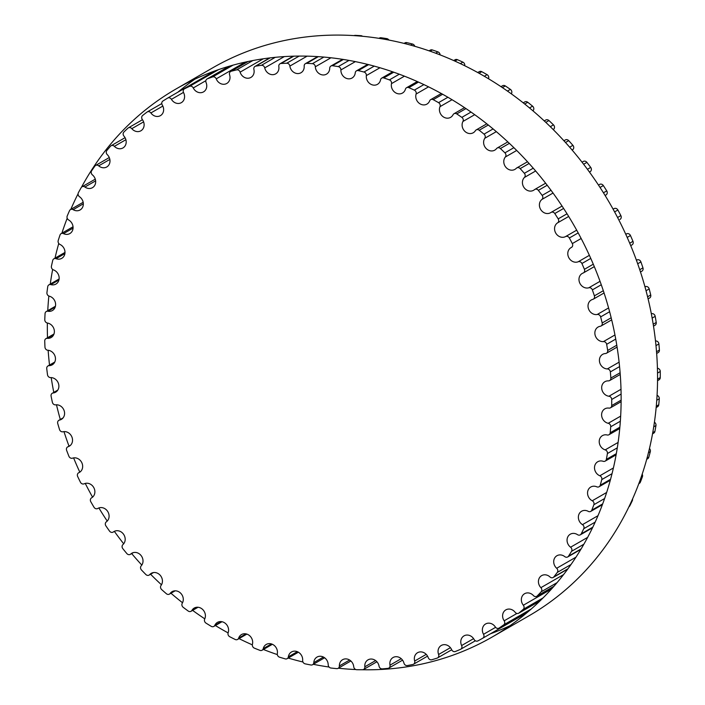 <?xml version="1.0" encoding="UTF-8"?>
<svg xmlns="http://www.w3.org/2000/svg" width="705" height="705" viewBox="0 0 705 705"><rect width="100%" height="100%" fill="white"/><g stroke="black" fill="none" stroke-linecap="round" stroke-linejoin="round"><path stroke-width="1.06" d="M605.181 449.878A7.94 6.944 60 0 1 599.365 443.181A7.94 6.944 60 0 1 602.449 435.611A7.94 6.944 60 0 1 607.181 434.985A3.023 2.644 -120 0 0 610.195 432.764A312.685 273.223 -120 0 0 610.733 426.754A3.023 2.644 -120 0 0 608.221 423.291A7.94 6.944 60 0 1 601.832 416.77A7.94 6.944 60 0 1 604.837 408.856A7.94 6.944 60 0 1 608.917 408.098A3.023 2.644 -120 0 0 611.702 405.569A312.685 273.223 -120 0 0 611.72 399.471A3.023 2.644 -120 0 0 608.953 396.236A7.94 6.944 60 0 1 601.991 389.953A7.94 6.944 60 0 1 604.908 381.696A7.94 6.944 60 0 1 608.336 380.876A3.023 2.644 -120 0 0 610.856 378.056A312.685 273.223 -120 0 0 610.354 371.914A3.023 2.644 -120 0 0 607.349 368.926A7.94 6.944 60 0 1 599.832 362.952A7.94 6.944 60 0 1 602.652 354.342A7.94 6.944 60 0 1 605.428 353.531A3.023 2.644 -120 0 0 607.675 350.447A312.685 273.223 -120 0 0 606.652 344.313A3.023 2.644 -120 0 0 603.427 341.608A7.94 6.944 60 0 1 595.39 335.985A7.94 6.944 60 0 1 598.087 327.041A7.94 6.944 60 0 1 600.219 326.292A3.023 2.644 -120 0 0 602.176 322.969A312.685 273.223 -120 0 0 600.634 316.898A3.023 2.644 -120 0 0 597.232 314.483A7.94 6.944 60 0 1 588.684 309.283A7.94 6.944 60 0 1 591.257 300.004A7.94 6.944 60 0 1 592.764 299.387A3.023 2.644 -120 0 0 594.394 295.853A312.685 273.223 -120 0 0 592.367 289.887A3.023 2.644 -120 0 0 588.807 287.79A7.94 6.944 60 0 1 579.783 283.075A7.94 6.944 60 0 1 582.207 273.461A7.94 6.944 60 0 1 583.105 273.038A3.023 2.644 -120 0 0 584.419 269.319A312.685 273.223 -120 0 0 581.907 263.52A3.023 2.644 -120 0 0 578.223 261.758A7.94 6.944 60 0 1 568.75 257.572A7.94 6.944 60 0 1 571.024 247.631A7.94 6.944 60 0 1 571.341 247.464A3.023 2.644 -120 0 0 572.319 243.586A312.685 273.223 -120 0 0 569.349 237.999A3.023 2.644 -120 0 0 565.56 236.58A7.94 6.944 60 0 1 555.769 233.117A7.94 6.944 60 0 1 557.567 222.868A3.023 2.644 -120 0 0 558.193 218.876A312.685 273.223 -120 0 0 554.782 213.536A3.023 2.644 -120 0 0 550.94 212.487A7.94 6.944 60 0 1 550.561 212.725A7.94 6.944 60 0 1 540.85 209.746A7.94 6.944 60 0 1 541.881 199.471A3.023 2.644 -120 0 0 542.154 195.391A312.685 273.223 -120 0 0 538.347 190.35A3.023 2.644 -120 0 0 534.469 189.671A7.94 6.944 60 0 1 533.579 190.288A7.94 6.944 60 0 1 524.079 187.609A7.94 6.944 60 0 1 524.432 177.448A3.023 2.644 -120 0 0 524.353 173.315A312.685 273.223 -120 0 0 520.167 168.618A3.023 2.644 -120 0 0 516.289 168.31A7.94 6.944 60 0 1 514.941 169.367A7.94 6.944 60 0 1 505.644 166.979A7.94 6.944 60 0 1 505.353 157.004A3.023 2.644 -120 0 0 504.921 152.844A312.685 273.223 -120 0 0 500.391 148.526A3.023 2.644 -120 0 0 496.549 148.596A7.94 6.944 60 0 1 494.778 150.139A7.94 6.944 60 0 1 485.71 148.024A7.94 6.944 60 0 1 484.802 138.286A3.023 2.644 -120 0 0 484.027 134.144A312.685 273.223 -120 0 0 479.197 130.24A3.023 2.644 -120 0 0 475.408 130.689A7.94 6.944 60 0 1 473.266 132.751A7.94 6.944 60 0 1 464.445 130.918A7.94 6.944 60 0 1 462.956 121.454A3.023 2.644 -120 0 0 461.837 117.365A312.685 273.223 -120 0 0 456.743 113.91A3.023 2.644 -120 0 0 453.051 114.739A7.94 6.944 60 0 1 450.592 117.365A7.94 6.944 60 0 1 442.009 115.787A7.94 6.944 60 0 1 439.999 106.658A3.023 2.644 -120 0 0 438.545 102.657A312.685 273.223 -120 0 0 433.231 99.678A3.023 2.644 -120 0 0 429.662 100.868A7.94 6.944 60 0 1 426.93 104.102A7.94 6.944 60 0 1 418.611 102.771A7.94 6.944 60 0 1 416.109 94.021A3.023 2.644 -120 0 0 414.329 90.125A312.685 273.223 -120 0 0 408.847 87.649A3.023 2.644 -120 0 0 405.428 89.2A7.94 6.944 60 0 1 402.485 93.06A7.94 6.944 60 0 1 394.43 91.967A7.94 6.944 60 0 1 391.495 83.631A3.023 2.644 -120 0 0 389.407 79.894A312.685 273.223 -120 0 0 383.784 77.938A3.023 2.644 -120 0 0 380.559 79.824A7.94 6.944 60 0 1 377.457 84.344A7.94 6.944 60 0 1 369.676 83.481A7.94 6.944 60 0 1 366.344 75.585A3.023 2.644 -120 0 0 363.974 72.025A312.685 273.223 -120 0 0 358.272 70.606A3.023 2.644 -120 0 0 355.25 72.826A7.94 6.944 60 0 1 352.051 78.026A7.94 6.944 60 0 1 344.551 77.374A7.94 6.944 60 0 1 340.894 69.954A3.023 2.644 -120 0 0 338.25 66.605A312.685 273.223 -120 0 0 332.504 65.732A3.023 2.644 -120 0 0 329.72 68.262A7.94 6.944 60 0 1 326.486 74.148A7.94 6.944 60 0 1 319.277 73.699A7.94 6.944 60 0 1 315.329 66.781A3.023 2.644 -120 0 0 312.43 63.661A312.685 273.223 -120 0 0 306.701 63.353A3.023 2.644 -120 0 0 304.181 66.173A7.94 6.944 60 0 1 300.964 72.756A7.94 6.944 60 0 1 289.87 66.085A3.023 2.644 -120 0 0 286.75 63.23A312.685 273.223 -120 0 0 281.083 63.476A3.023 2.644 -120 0 0 278.827 66.561A7.94 6.944 60 0 1 275.699 73.858A7.94 6.944 60 0 1 264.727 67.883A3.023 2.644 -120 0 0 261.414 65.318A312.685 273.223 -120 0 0 255.844 66.12A3.023 2.644 -120 0 0 253.897 69.442A7.94 6.944 60 0 1 250.901 77.427A7.94 6.944 60 0 1 240.114 72.148A3.023 2.644 -120 0 0 236.624 69.892A312.685 273.223 -120 0 0 231.214 71.249A3.023 2.644 -120 0 0 229.574 74.783A7.94 6.944 60 0 1 226.781 83.463A7.94 6.944 60 0 1 216.224 78.854A3.023 2.644 -120 0 0 212.602 76.924A312.685 273.223 -120 0 0 207.376 78.819A3.023 2.644 -120 0 0 206.071 82.538A7.94 6.944 60 0 1 203.525 91.888A7.94 6.944 60 0 1 193.267 87.949A3.023 2.644 -120 0 0 189.53 86.362A312.685 273.223 -120 0 0 184.551 88.777A3.023 2.644 -120 0 0 183.573 92.646A7.94 6.944 60 0 1 181.344 102.657A7.94 6.944 60 0 1 171.43 99.343A3.023 2.644 -120 0 0 167.605 98.11A312.685 273.223 -120 0 0 162.908 101.035A3.023 2.644 -120 0 0 162.282 105.027A7.94 6.944 60 0 1 160.405 115.655A7.94 6.944 60 0 1 150.888 112.959A3.023 2.644 -120 0 0 147.019 112.086A312.685 273.223 -120 0 0 142.639 115.488A3.023 2.644 -120 0 0 142.357 119.568A7.94 6.944 60 0 1 140.894 130.795A7.94 6.944 60 0 1 131.809 128.671A3.023 2.644 -120 0 0 127.922 128.178A312.685 273.223 -120 0 0 123.904 132.02A3.023 2.644 -120 0 0 123.983 136.162A7.94 6.944 60 0 1 122.961 147.944A7.94 6.944 60 0 1 114.369 146.349A3.023 2.644 -120 0 0 110.491 146.235A312.685 273.223 -120 0 0 106.86 150.5A3.023 2.644 -120 0 0 107.292 154.659A7.94 6.944 60 0 1 106.763 166.962A7.94 6.944 60 0 1 98.691 165.851A3.023 2.644 -120 0 0 94.867 166.116A312.685 273.223 -120 0 0 91.65 170.769A3.023 2.644 -120 0 0 92.434 174.91A7.94 6.944 60 0 1 92.443 187.689A7.94 6.944 60 0 1 84.917 187.019A3.023 2.644 -120 0 0 81.172 187.662A312.685 273.223 -120 0 0 78.405 192.659A3.023 2.644 -120 0 0 79.524 196.748A7.94 6.944 60 0 1 80.097 209.958A7.94 6.944 60 0 1 73.161 209.676A3.023 2.644 -120 0 0 69.522 210.68A312.685 273.223 -120 0 0 67.222 215.986A3.023 2.644 -120 0 0 68.676 219.995A7.94 6.944 60 0 1 73.047 226.887A7.94 6.944 60 0 1 69.839 233.575A7.94 6.944 60 0 1 63.512 233.628A3.023 2.644 -120 0 0 60.022 235.003A312.685 273.223 -120 0 0 58.207 240.564A3.023 2.644 -120 0 0 59.987 244.45A7.94 6.944 60 0 1 64.931 251.315A7.94 6.944 60 0 1 61.767 258.347A7.94 6.944 60 0 1 56.065 258.682A3.023 2.644 -120 0 0 52.734 260.401A312.685 273.223 -120 0 0 51.43 266.182A3.023 2.644 -120 0 0 53.509 269.918A7.94 6.944 60 0 1 59.044 276.686A7.94 6.944 60 0 1 55.924 284.08A7.94 6.944 60 0 1 50.866 284.626A3.023 2.644 -120 0 0 47.737 286.688A312.685 273.223 -120 0 0 46.935 292.628A3.023 2.644 -120 0 0 49.315 296.188A7.94 6.944 60 0 1 55.422 302.806A7.94 6.944 60 0 1 52.373 310.552A7.94 6.944 60 0 1 47.966 311.249A3.023 2.644 -120 0 0 45.058 313.628A312.685 273.223 -120 0 0 44.785 319.691A3.023 2.644 -120 0 0 47.429 323.04A7.94 6.944 60 0 1 54.109 329.446A7.94 6.944 60 0 1 51.139 337.536A7.94 6.944 60 0 1 47.385 338.329A3.023 2.644 -120 0 0 44.732 341.008A312.685 273.223 -120 0 0 44.97 347.133A3.023 2.644 -120 0 0 47.87 350.253A7.94 6.944 60 0 1 55.105 356.386A7.94 6.944 60 0 1 52.232 364.82A7.94 6.944 60 0 1 49.139 365.648A3.023 2.644 -120 0 0 46.741 368.6A312.685 273.223 -120 0 0 47.508 374.743A3.023 2.644 -120 0 0 50.628 377.598A7.94 6.944 60 0 1 58.409 383.405A7.94 6.944 60 0 1 55.651 392.174A7.94 6.944 60 0 1 53.201 392.967A3.023 2.644 -120 0 0 51.095 396.175A312.685 273.223 -120 0 0 52.373 402.282A3.023 2.644 -120 0 0 55.686 404.846A7.94 6.944 60 0 1 63.988 410.266A7.94 6.944 60 0 1 61.353 419.378A7.94 6.944 60 0 1 59.537 420.065A3.023 2.644 -120 0 0 57.739 423.502A312.685 273.223 -120 0 0 59.52 429.521A3.023 2.644 -120 0 0 63.009 431.777A7.94 6.944 60 0 1 71.804 436.748A7.94 6.944 60 0 1 69.302 446.195A7.94 6.944 60 0 1 68.103 446.723A3.023 2.644 -120 0 0 66.622 450.354A312.685 273.223 -120 0 0 68.896 456.241A3.023 2.644 -120 0 0 72.527 458.171A7.94 6.944 60 0 1 81.78 462.63A7.94 6.944 60 0 1 79.427 472.403A7.94 6.944 60 0 1 78.819 472.711A3.023 2.644 -120 0 0 77.673 476.51A312.685 273.223 -120 0 0 80.423 482.211A3.023 2.644 -120 0 0 84.159 483.806A7.94 6.944 60 0 1 93.835 487.701A7.94 6.944 60 0 1 91.65 497.8A7.94 6.944 60 0 1 91.606 497.818A3.023 2.644 -120 0 0 90.804 501.757A312.685 273.223 -120 0 0 93.994 507.23A3.023 2.644 -120 0 0 97.819 508.464A7.94 6.944 60 0 1 97.924 508.393A7.94 6.944 60 0 1 107.733 511.522A7.94 6.944 60 0 1 106.349 521.841A3.023 2.644 -120 0 0 105.9 525.886A312.685 273.223 -120 0 0 109.513 531.077A3.023 2.644 -120 0 0 113.382 531.94A7.94 6.944 60 0 1 114.016 531.517A7.94 6.944 60 0 1 123.622 534.346A7.94 6.944 60 0 1 122.934 544.577A3.023 2.644 -120 0 0 122.837 548.684A312.685 273.223 -120 0 0 126.838 553.557A3.023 2.644 -120 0 0 130.725 554.051A7.94 6.944 60 0 1 131.844 553.222A7.94 6.944 60 0 1 141.247 555.751A7.94 6.944 60 0 1 141.22 565.833A3.023 2.644 -120 0 0 141.476 569.984A312.685 273.223 -120 0 0 145.838 574.496A3.023 2.644 -120 0 0 149.707 574.61A7.94 6.944 60 0 1 151.267 573.324A7.94 6.944 60 0 1 160.449 575.571A7.94 6.944 60 0 1 161.057 585.432A3.023 2.644 -120 0 0 161.656 589.583A312.685 273.223 -120 0 0 166.345 593.698A3.023 2.644 -120 0 0 170.161 593.443A7.94 6.944 60 0 1 172.126 591.645A7.94 6.944 60 0 1 181.07 593.619A7.94 6.944 60 0 1 182.269 603.224A3.023 2.644 -120 0 0 183.221 607.34A312.685 273.223 -120 0 0 188.191 611.024A3.023 2.644 -120 0 0 191.927 610.389A7.94 6.944 60 0 1 194.236 608.045A7.94 6.944 60 0 1 202.943 609.754A7.94 6.944 60 0 1 204.697 619.052A3.023 2.644 -120 0 0 205.992 623.105A312.685 273.223 -120 0 0 211.192 626.322A3.023 2.644 -120 0 0 214.831 625.317A7.94 6.944 60 0 1 217.431 622.392A7.94 6.944 60 0 1 225.882 623.846A7.94 6.944 60 0 1 228.147 632.782A3.023 2.644 -120 0 0 229.768 636.738A312.685 273.223 -120 0 0 235.17 639.47A3.023 2.644 -120 0 0 238.669 638.096A7.94 6.944 60 0 1 241.507 634.553A7.94 6.944 60 0 1 249.702 635.769A7.94 6.944 60 0 1 252.425 644.317A3.023 2.644 -120 0 0 254.355 648.133A312.685 273.223 -120 0 0 259.916 650.354A3.023 2.644 -120 0 0 263.238 648.635A7.94 6.944 60 0 1 266.27 644.44A7.94 6.944 60 0 1 274.192 645.419A7.94 6.944 60 0 1 277.329 653.535A3.023 2.644 -120 0 0 279.559 657.192A312.685 273.223 -120 0 0 285.234 658.884A3.023 2.644 -120 0 0 288.354 656.822A7.94 6.944 60 0 1 291.517 651.966A7.94 6.944 60 0 1 299.158 652.724A7.94 6.944 60 0 1 302.656 660.382A3.023 2.644 -120 0 0 305.168 663.846A312.685 273.223 -120 0 0 310.896 664.991A3.023 2.644 -120 0 0 313.804 662.612A7.94 6.944 60 0 1 317.03 657.069A7.94 6.944 60 0 1 324.388 657.624A7.94 6.944 60 0 1 328.195 664.789A3.023 2.644 -120 0 0 330.971 668.032A312.685 273.223 -120 0 0 336.708 668.622A3.023 2.644 -120 0 0 339.369 665.943A7.94 6.944 60 0 1 342.604 659.704A7.94 6.944 60 0 1 353.734 666.727A3.023 2.644 -120 0 0 356.739 669.715A312.685 273.223 -120 0 0 362.449 669.75A3.023 2.644 -120 0 0 364.837 666.798A7.94 6.944 60 0 1 368.019 659.854A7.94 6.944 60 0 1 379.061 666.181A3.023 2.644 -120 0 0 382.277 668.886A312.685 273.223 -120 0 0 387.9 668.366A3.023 2.644 -120 0 0 390.006 665.159A7.94 6.944 60 0 1 393.073 657.518A7.94 6.944 60 0 1 403.965 663.141A3.023 2.644 -120 0 0 407.367 665.555A312.685 273.223 -120 0 0 412.866 664.48A3.023 2.644 -120 0 0 414.663 661.043A7.94 6.944 60 0 1 417.563 652.707A7.94 6.944 60 0 1 428.243 657.65A3.023 2.644 -120 0 0 431.795 659.748A312.685 273.223 -120 0 0 437.118 658.117A3.023 2.644 -120 0 0 438.598 654.487A7.94 6.944 60 0 1 441.277 645.472A7.94 6.944 60 0 1 451.685 649.737A3.023 2.644 -120 0 0 455.368 651.499A312.685 273.223 -120 0 0 460.48 649.349A3.023 2.644 -120 0 0 461.616 645.542A7.94 6.944 60 0 1 464.013 635.866A7.94 6.944 60 0 1 474.113 639.488A3.023 2.644 -120 0 0 477.893 640.898A312.685 273.223 -120 0 0 482.74 638.228A3.023 2.644 -120 0 0 482.749 638.219A3.023 2.644 -120 0 0 483.533 634.288A7.94 6.944 60 0 1 485.595 623.969A7.94 6.944 60 0 1 495.324 626.965A3.023 2.644 -120 0 0 499.166 628.023A312.685 273.223 -120 0 0 503.714 624.859A3.023 2.644 -120 0 0 504.163 620.814A7.94 6.944 60 0 1 505.846 609.878A7.94 6.944 60 0 1 515.152 612.292A3.023 2.644 -120 0 0 519.03 612.971A312.685 273.223 -120 0 0 523.242 609.349A3.023 2.644 -120 0 0 523.339 605.234A7.94 6.944 60 0 1 524.582 593.716A7.94 6.944 60 0 1 533.429 595.575A3.023 2.644 -120 0 0 537.307 595.884A312.685 273.223 -120 0 0 541.14 591.821A3.023 2.644 -120 0 0 540.894 587.67A7.94 6.944 60 0 1 541.66 575.615A7.94 6.944 60 0 1 550.006 576.963A3.023 2.644 -120 0 0 553.857 576.893A312.685 273.223 -120 0 0 557.285 572.425A3.023 2.644 -120 0 0 556.677 568.274A7.94 6.944 60 0 1 556.941 555.725A7.94 6.944 60 0 1 564.749 556.606A3.023 2.644 -120 0 0 568.53 556.157A312.685 273.223 -120 0 0 571.526 551.328A3.023 2.644 -120 0 0 570.574 547.212A7.94 6.944 60 0 1 570.292 534.205A7.94 6.944 60 0 1 577.527 534.672A3.023 2.644 -120 0 0 581.22 533.852A312.685 273.223 -120 0 0 583.758 528.697A3.023 2.644 -120 0 0 582.462 524.643A7.94 6.944 60 0 1 578.382 517.752A7.94 6.944 60 0 1 581.599 511.24A7.94 6.944 60 0 1 588.234 511.345A3.023 2.644 -120 0 0 591.803 510.156A312.685 273.223 -120 0 0 593.866 504.718A3.023 2.644 -120 0 0 592.244 500.77A7.94 6.944 60 0 1 587.591 493.888A7.94 6.944 60 0 1 590.781 487.023A7.94 6.944 60 0 1 596.791 486.82A3.023 2.644 -120 0 0 600.211 485.269A312.685 273.223 -120 0 0 601.77 479.594A3.023 2.644 -120 0 0 599.84 475.778A7.94 6.944 60 0 1 594.597 468.957A7.94 6.944 60 0 1 597.743 461.74A7.94 6.944 60 0 1 603.127 461.29A3.023 2.644 -120 0 0 606.353 459.404A312.685 273.223 -120 0 0 607.41 453.535A3.023 2.644 -120 0 0 605.181 449.878L618.082 442.449M656.126 407.569L657.536 406.759A3.023 2.644 -120 0 0 658.752 404.776A312.685 273.223 -120 0 0 659.29 398.774A3.023 2.644 -120 0 0 657.042 395.382M657.509 380.7L659.025 379.828A3.023 2.644 -120 0 0 660.259 377.589A312.685 273.223 -120 0 0 660.268 371.491A3.023 2.644 -120 0 0 657.501 368.257A7.94 6.944 60 0 1 657.395 368.239M656.637 353.478L658.188 352.579A3.023 2.644 -120 0 0 659.413 350.077A312.685 273.223 -120 0 0 658.902 343.934A3.023 2.644 -120 0 0 655.897 340.947A7.94 6.944 60 0 1 655.465 340.929M653.482 326.133L655.033 325.234A3.023 2.644 -120 0 0 656.223 322.467A312.685 273.223 -120 0 0 655.201 316.333A3.023 2.644 -120 0 0 651.984 313.619A7.94 6.944 60 0 1 651.288 313.646M648.08 298.894L649.587 298.021A3.023 2.644 -120 0 0 650.724 294.981A312.685 273.223 -120 0 0 649.19 288.918A3.023 2.644 -120 0 0 645.789 286.503A7.94 6.944 60 0 1 644.89 286.6M640.475 271.98L641.885 271.169A3.023 2.644 -120 0 0 642.951 267.865A312.685 273.223 -120 0 0 640.915 261.907A3.023 2.644 -120 0 0 637.364 259.81A7.94 6.944 60 0 1 636.333 260.022M630.711 245.631L632.006 244.891A3.023 2.644 -120 0 0 632.967 241.33A312.685 273.223 -120 0 0 630.464 235.532A3.023 2.644 -120 0 0 626.771 233.769A7.94 6.944 60 0 1 625.679 234.104M620.012 219.414L619.898 219.475A3.023 2.644 -120 0 0 620.867 215.607A312.685 273.223 -120 0 0 617.897 210.011A3.023 2.644 -120 0 0 614.117 208.601A7.94 6.944 60 0 1 613.033 209.05M605.19 195.611A7.94 6.944 60 0 1 606.115 194.888A3.023 2.644 -120 0 0 606.741 190.896A312.685 273.223 -120 0 0 603.339 185.556A3.023 2.644 -120 0 0 599.488 184.507M589.618 172.267A7.94 6.944 60 0 1 590.438 171.482A3.023 2.644 -120 0 0 590.711 167.402A312.685 273.223 -120 0 0 586.895 162.37A3.023 2.644 -120 0 0 583.352 161.445L582.048 162.203M572.301 150.253A7.94 6.944 60 0 1 572.98 149.469A3.023 2.644 -120 0 0 572.901 145.336A312.685 273.223 -120 0 0 568.715 140.639A3.023 2.644 -120 0 0 565.348 139.925L563.921 140.753M553.39 129.729A7.94 6.944 60 0 1 553.901 129.015A3.023 2.644 -120 0 0 553.469 124.864A312.685 273.223 -120 0 0 548.948 120.546A3.023 2.644 -120 0 0 545.767 120.035L544.26 120.899M533.015 110.87A7.94 6.944 60 0 1 533.359 110.297A3.023 2.644 -120 0 0 532.575 106.164A312.685 273.223 -120 0 0 527.745 102.26A3.023 2.644 -120 0 0 524.776 101.925L523.225 102.815M511.337 93.827A7.94 6.944 60 0 1 511.513 93.474A3.023 2.644 -120 0 0 510.385 89.385A312.685 273.223 -120 0 0 505.3 85.931A3.023 2.644 -120 0 0 502.542 85.754L500.991 86.644M488.53 78.74A7.94 6.944 60 0 1 488.547 78.678A3.023 2.644 -120 0 0 487.093 74.668A312.685 273.223 -120 0 0 481.779 71.69A3.023 2.644 -120 0 0 479.259 71.654L477.752 72.518M464.736 65.715A3.023 2.644 -120 0 0 462.885 62.146A312.685 273.223 -120 0 0 457.395 59.669A3.023 2.644 -120 0 0 455.104 59.74L453.712 60.542M440.105 54.858A3.023 2.644 -120 0 0 437.955 51.906A312.685 273.223 -120 0 0 432.341 49.949A3.023 2.644 -120 0 0 430.288 50.117L429.089 50.813M414.778 46.266A3.023 2.644 -120 0 0 412.531 44.045A312.685 273.223 -120 0 0 406.82 42.626A3.023 2.644 -120 0 0 405.023 42.864L404.106 43.393M388.887 40.035A3.023 2.644 -120 0 0 386.798 38.616A312.685 273.223 -120 0 0 381.061 37.753A3.023 2.644 -120 0 0 379.501 38.035L379.017 38.317M362.511 36.255A3.023 2.644 -120 0 0 360.986 35.682A312.685 273.223 -120 0 0 355.258 35.365A3.023 2.644 -120 0 0 354.113 35.594M628.878 506.842A3.023 2.644 -120 0 0 629.768 505.873A312.685 273.223 -120 0 0 632.306 500.709A3.023 2.644 -120 0 0 632.535 498.955M638.765 483.727L639.32 483.401A3.023 2.644 -120 0 0 640.36 482.176A312.685 273.223 -120 0 0 642.414 476.739A3.023 2.644 -120 0 0 642.167 474.13M646.679 459.316L647.639 458.761A3.023 2.644 -120 0 0 648.759 457.289A312.685 273.223 -120 0 0 650.327 451.614A3.023 2.644 -120 0 0 649.437 448.503M652.495 433.848L653.729 433.143A3.023 2.644 -120 0 0 654.91 431.416A312.685 273.223 -120 0 0 655.958 425.556A3.023 2.644 -120 0 0 654.39 422.198M490.424 633.795A316.351 276.413 -120 0 0 509.944 625.723M492.187 637.012L528.609 616.02A316.351 276.413 -120 0 0 610.125 203.912A316.351 276.413 -120 0 0 212.663 67.856L176.25 88.848A316.351 276.413 60 0 1 573.703 224.895A316.351 276.413 60 0 1 492.187 637.012A316.351 276.413 60 0 1 362.264 669.75M194.915 79.145A316.351 276.413 -120 0 0 177.933 92.161M277.338 654.592A316.351 276.413 60 0 1 263.397 649.472M252.337 644.855A316.351 276.413 60 0 1 239.03 638.615M228.112 632.905A316.351 276.413 60 0 1 215.369 625.547M204.794 618.84A316.351 276.413 60 0 1 192.606 610.38M182.533 602.757A316.351 276.413 60 0 1 170.954 593.24M161.48 584.789A316.351 276.413 60 0 1 150.579 574.249M141.82 565.075A316.351 276.413 60 0 1 131.668 553.575M123.683 543.784A316.351 276.413 60 0 1 114.369 531.394M107.231 521.083A316.351 276.413 60 0 1 98.876 507.952M92.567 497.148A316.351 276.413 60 0 1 85.252 483.41M79.806 472.13A316.351 276.413 60 0 1 73.593 457.898M69.002 446.142A316.351 276.413 60 0 1 63.979 431.627M60.304 419.484A316.351 276.413 60 0 1 56.488 404.793M53.791 392.385A316.351 276.413 60 0 1 51.201 377.598M49.517 365.058A316.351 276.413 60 0 1 48.143 350.27M47.499 337.748A316.351 276.413 60 0 1 47.358 323.031M47.755 310.676A316.351 276.413 60 0 1 48.856 296.029M50.267 284.071A316.351 276.413 60 0 1 52.655 269.442M54.999 258.171A316.351 276.413 60 0 1 58.762 243.454M61.881 233.205A316.351 276.413 60 0 1 67.204 218.224M70.8 209.403A316.351 276.413 60 0 1 78.088 193.76M81.507 187.195A316.351 276.413 60 0 1 176.25 88.848M355.849 669.547A316.351 276.413 60 0 1 338.338 668.199M329.094 667.036A316.351 276.413 60 0 1 313.293 664.304M302.965 662.013A316.351 276.413 60 0 1 288.23 658.056M610.195 432.764L619.836 427.204M656.249 406.221L658.752 404.776M610.733 426.754L620.321 421.238M656.734 400.246L659.29 398.774M608.221 423.291L620.638 416.144M611.702 405.569L621.114 400.149M657.527 379.167L660.259 377.589M611.72 399.471L621.079 394.077M657.501 373.086L660.268 371.491M608.953 396.236L620.982 389.301M610.856 378.056L620.092 372.742M656.505 351.751L659.413 350.077M610.354 371.914L619.545 366.618M655.958 345.635L658.902 343.934M607.349 368.926L619.087 362.167M607.675 350.447L616.76 345.203M653.183 324.221L656.223 322.467M606.652 344.313L615.712 339.096M652.125 318.105L655.201 316.333M603.427 341.608L614.945 334.972M651.358 313.981L651.984 313.619M602.176 322.969L611.156 317.788M647.569 296.796L650.724 294.981M600.634 316.898L609.605 311.733M646.018 290.742L649.19 288.918M597.232 314.483L608.574 307.944M644.996 286.961L645.789 286.503M594.394 295.853L603.313 290.716M639.726 269.724L642.951 267.865M592.367 289.887L601.268 284.758M637.681 263.776L640.915 261.907M588.807 287.79L600.034 281.321M636.448 260.339L637.364 259.81M584.419 269.319L593.284 264.208M629.697 243.216L632.967 241.33M581.907 263.52L590.764 258.409M627.177 237.426L630.464 235.532M578.223 261.758L589.38 255.325M625.793 234.342L626.771 233.769M572.319 243.586L581.158 238.493M617.571 217.501L620.867 215.607M569.349 237.999L578.188 232.906M614.601 211.914L617.897 210.011M565.56 236.58L576.69 230.174M613.103 209.182L614.117 208.601M557.567 222.868L568.688 216.461M605.101 195.47L606.115 194.888M558.193 218.876L567.032 213.782M603.445 192.791L606.741 190.896M554.782 213.536L563.63 208.442M600.043 187.451L603.339 185.556M541.881 199.471L553.046 193.038M589.459 172.046L590.438 171.482M542.154 195.391L551.019 190.279M587.432 169.288L590.711 167.402M538.347 190.35L547.221 185.239M583.634 164.247L586.895 162.37M524.432 177.448L535.668 170.971M572.081 149.989L572.98 149.469M524.353 173.315L533.262 168.178M569.675 147.195L572.901 145.336M520.167 168.618L529.085 163.481M565.498 142.489L568.715 140.639M505.353 157.004L516.712 150.456M553.125 129.464L553.901 129.015M504.921 152.844L513.901 147.671M550.314 126.68L553.469 124.864M500.391 148.526L509.398 143.344M545.811 122.353L548.948 120.546M484.802 138.286L496.338 131.632M532.76 110.65L533.359 110.297M484.027 134.144L493.103 128.909M529.517 107.927L532.575 106.164M479.197 130.24L488.301 124.996M524.714 104.005L527.745 102.26M462.956 121.454L474.729 114.677M461.837 117.365L471.055 112.06M507.468 91.068L510.385 89.385M456.743 113.91L465.996 108.579M502.409 87.596L505.3 85.931M439.999 106.658L452.072 99.705M438.545 102.657L447.931 97.246M484.344 76.255L487.093 74.668M433.231 99.678L442.661 94.241M479.074 73.249L481.779 71.69M416.109 94.021L428.578 86.83M414.329 90.125L423.943 84.582M460.356 63.6L462.885 62.146M408.847 87.649L418.514 82.071M454.928 61.088L457.395 59.669M391.495 83.631L404.467 76.149M389.407 79.894L399.312 74.184M435.725 53.192L437.955 51.906M383.784 77.938L393.769 72.183M430.182 51.192L432.341 49.949M366.344 75.585L379.986 67.733M363.974 72.025L374.258 66.103M410.671 45.111L412.531 44.045M358.272 70.606L368.662 64.622M405.075 43.631L406.82 42.626M340.894 69.954L355.39 61.599M338.25 66.605L349.037 60.383M385.45 39.392L386.798 38.616M332.504 65.732L343.432 59.44M379.845 38.449L381.061 37.753M315.329 66.781L330.989 57.748M312.43 63.661L323.912 57.052M360.325 36.061L360.986 35.682M306.701 63.353L318.369 56.629M354.782 35.638L355.258 35.365M289.87 66.085L307.151 56.127M286.75 63.23L299.202 56.056M281.083 63.476L293.809 56.144M264.727 67.883L284.353 56.567M261.414 65.318L275.32 57.299M255.844 66.12L270.182 57.854M240.114 72.148L263.335 58.762M236.624 69.892L252.892 60.515M231.214 71.249L248.195 61.458M216.224 78.854L245.358 62.066M212.602 76.924L233.091 65.116M207.376 78.819L229.266 66.2M193.267 87.949L205.86 80.687M189.53 86.362L218.629 69.583M184.551 88.777L216.638 70.28M171.43 99.343L183.459 92.408M167.693 98.066L214.69 70.976L167.649 98.092M150.888 112.959L162.837 106.067M131.809 128.671L143.6 121.877M114.369 146.349L125.887 139.705M98.691 165.851L109.857 159.418M84.917 187.019L95.633 180.85M73.161 209.676L83.331 203.815M63.512 233.628L73.064 228.129M56.065 258.682L64.904 253.588M50.866 284.626L58.929 279.982M47.966 311.249L55.184 307.089M47.385 338.329L53.703 334.69M49.139 365.648L54.497 362.555M53.201 392.967L57.554 390.455M59.537 420.065L62.86 418.153M68.103 446.723L70.359 445.419M78.819 472.711L79.991 472.033M113.382 531.94L114.695 531.182M130.725 554.051L133.122 552.667M149.707 574.61L153.17 572.61M170.161 593.443L174.655 590.852M191.927 610.389L197.426 607.225M214.831 625.317L221.273 621.607M238.669 638.096L246.001 633.874M263.238 648.635L271.416 643.921M288.354 656.822L297.298 651.667M313.804 662.612L323.436 657.06M339.369 665.943L349.618 660.039M364.837 666.798L375.615 660.576M390.006 665.159L401.224 658.69M414.663 661.043L426.225 654.372M438.598 654.487L450.416 647.675M461.616 645.542L473.593 638.642M482.766 638.21L526.714 612.883L482.749 638.219M483.533 634.288L495.597 627.335M499.166 628.023L529.411 610.592M503.714 624.859L531.253 608.988M504.163 620.814L516.932 613.456M519.03 612.971L540.056 600.854M523.242 609.349L542.991 597.963M523.339 605.234L551.486 589.01M537.307 595.884L553.848 586.348M541.14 591.821L557.02 582.674M540.894 587.67L563.533 574.619M553.857 576.893L567.93 568.785M557.285 572.425L570.962 564.546M556.677 568.274L575.941 557.179M568.53 556.157L581.096 548.922M571.526 551.328L583.828 544.242M570.574 547.212L587.609 537.395M581.22 533.852L592.773 527.19M629.186 506.208L629.768 505.873M583.758 528.697L595.126 522.141M631.548 501.149L632.306 500.709M582.462 524.643L597.955 515.716M591.803 510.156L602.652 503.908M639.065 482.916L640.36 482.176M593.866 504.718L604.582 498.541M640.995 477.558L642.414 476.739M592.244 500.77L606.617 492.487M600.211 485.269L610.53 479.321M646.943 458.338L648.759 457.289M601.77 479.594L612.002 473.698M648.415 452.716L650.327 451.614M599.84 475.778L613.376 467.979M606.353 459.404L616.293 453.676M652.707 432.685L654.91 431.416M607.41 453.535L617.272 447.851M653.685 426.869L655.958 425.556M608.979 434.738L619.713 428.552M610.468 407.816L621.096 401.691M609.64 380.568L620.224 374.47M606.476 353.223L617.069 347.116M601.03 326.01L611.667 319.876M593.337 299.149L604.062 292.972M583.449 272.879L594.297 266.622M551.081 212.399L562.07 206.063M598.483 185.08L599.638 184.41M534.804 189.434L545.635 183.194M516.8 167.913L527.507 161.736M497.219 148.015L507.847 141.89M476.227 129.905L486.811 123.807M453.994 113.734L464.577 107.636M430.702 99.634L441.339 93.501M406.556 87.728L417.298 81.533M381.74 78.105L392.676 71.804M356.474 70.853L367.693 64.384M330.953 66.023L342.604 59.308M305.397 63.661L317.682 56.585M280.026 63.785L293.262 56.162M255.034 66.402L269.777 57.907M230.641 71.478L247.94 61.511M207.041 78.978L229.143 66.244M184.428 88.839L216.62 70.288M147.257 111.928L161.78 103.564M128.354 127.861L142.472 119.718M111.09 145.741L125.058 137.686M95.616 165.437L109.284 157.55M82.053 186.772L95.281 179.149M70.518 209.57L83.164 202.282M61.106 233.646L73.038 226.772M53.888 258.805L65.001 252.408M48.936 284.838L59.114 278.969M46.292 311.522L55.422 306.252M45.957 338.638L53.977 334.011M47.958 365.957L54.778 362.026M52.267 393.267L57.819 390.068M58.841 420.33L63.08 417.889M67.645 446.926L70.526 445.26M78.59 472.826L80.088 471.962M113.135 532.108L114.827 531.129M130.293 554.368L133.36 552.605M149.107 575.104L153.523 572.557M169.42 594.121L175.14 590.825M191.055 611.279L198.034 607.261M213.835 626.428L222.004 621.722M237.585 639.453L246.865 634.103M262.093 650.23L272.394 644.291M287.155 658.673L298.382 652.204M312.571 664.718L324.608 657.783M338.136 668.322L350.861 660.982M363.63 669.433L376.919 661.775M388.834 668.067L402.555 660.153M413.553 664.216L427.556 656.143M437.576 657.915L451.702 649.781M460.709 649.226L475.355 640.783M499.025 628.111L529.385 610.609M518.695 613.209L539.951 600.96M536.796 596.289L553.663 586.56M553.187 577.474L567.684 569.12M567.719 556.941L580.805 549.407M580.277 534.857L592.464 527.834M590.764 511.389L602.352 504.709M599.083 486.741L610.266 480.299M605.172 461.123L616.082 454.84"/></g></svg>
